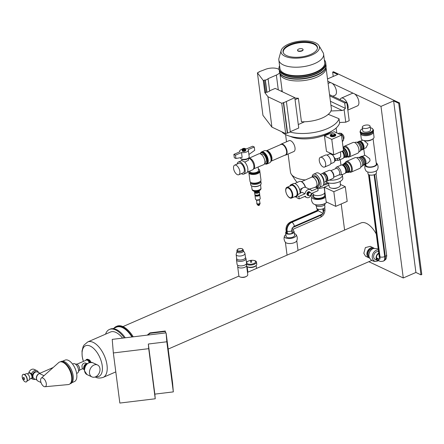 <?xml version="1.0" encoding="UTF-8"?>
<svg xmlns="http://www.w3.org/2000/svg" width="444" height="444" viewBox="0 0 444 444"><rect width="100%" height="100%" fill="white"/><g stroke="black" fill="none" stroke-linecap="round" stroke-linejoin="round"><path stroke-width="0.67" d="M166.084 332.856L112.221 339.371L113.342 352.952L148.723 348.668L148.34 344.017L166.822 341.78L166.084 332.856L172.588 382.961L173.327 391.886L166.822 341.78M173.327 391.886L154.845 394.122L155.234 398.779L119.847 403.058L113.342 352.952M155.234 398.779L148.723 348.668M154.845 394.122L148.34 344.017M323.354 208.669L323.593 210.495A3.818 2.864 -64.7 0 1 323.299 212.687L322.577 213.975A3.818 2.864 -64.7 0 1 321.006 215.229L292.79 227.517L292.035 228.183L292.763 228.893M292.035 228.183L292.391 233.211A3.391 1.46 172.6 0 0 293.695 232.101A3.391 1.46 172.6 0 0 293.723 231.812L293.373 229.11L320.329 217.382A3.391 1.709 -113.5 0 0 320.69 217.094A3.391 1.709 -113.5 0 0 321.006 215.229M292.391 233.211L292.135 233.322A3.391 1.46 172.6 0 1 289.643 233.866A3.391 1.46 172.6 0 1 287.418 233.533L287.007 233.339A3.391 1.46 172.6 0 1 286.336 232.606L286.014 230.164C285.797 226.457 287.301 223.737 290.537 222.011A3.391 1.709 -113.5 0 1 291.497 222.083L317.898 210.589L317.704 209.074M286.219 231.729A4.268 1.837 -7.4 0 0 285.647 232.823A4.268 1.837 -7.4 0 0 286.502 233.749A4.268 1.837 -7.4 0 0 291.336 233.86A4.268 1.837 -7.4 0 0 294.111 231.724A4.268 1.837 -7.4 0 0 293.617 231.013M285.647 232.823L286.119 236.424A4.268 1.837 -7.4 0 0 286.968 237.346A4.268 1.837 -7.4 0 0 291.808 237.457A4.268 1.837 -7.4 0 0 294.577 235.326L294.111 231.724M285.886 234.654A5.944 2.559 -7.4 0 0 284.549 236.008A5.944 2.559 -7.4 0 0 285.636 237.923A5.944 2.559 -7.4 0 0 293.034 237.884A5.944 2.559 -7.4 0 0 295.987 234.521A5.944 2.559 -7.4 0 0 295.055 233.822A5.944 2.559 -7.4 0 0 294.35 233.555M284.549 236.008C283.71 238.228 283.982 240.304 285.353 242.235A5.944 2.559 -7.4 0 0 286.286 242.929A5.944 2.559 -7.4 0 0 292.346 243.251A5.944 2.559 -7.4 0 0 296.797 240.748C297.63 238.528 297.363 236.452 295.987 234.521M296.775 240.803L298.018 250.388L295.149 252.014L289.544 254.046L247.463 272.372M298.013 250.355L360.955 222.949A19.336 9.724 66.5 0 1 366.428 223.371A19.336 9.724 66.5 0 1 376.273 234.055M245.271 276.962L241.913 277.406M256.527 268.426L256.155 265.473M255.816 265.751A4.529 1.954 172.6 0 1 252.259 267.393A4.529 1.954 172.6 0 1 248.002 267.083A4.529 1.954 172.6 0 1 247.563 266.822M369.591 258.036A5.456 4.09 -64.7 0 1 368.914 257.809L365.556 256.221L363.83 253.296L365.373 247.591L370.218 246.353L373.576 247.941A5.456 4.09 -64.7 0 1 374.187 248.318M368.914 257.809A5.456 4.09 -64.7 0 1 366.922 254.756A5.456 4.09 -64.7 0 1 368.864 249.223A5.456 4.09 -64.7 0 1 373.576 247.941M328.105 83.483L329.615 82.823A6.788 3.413 66.5 0 1 330.98 82.767A6.788 3.413 66.5 0 1 331.535 82.973A6.788 3.413 66.5 0 1 332.106 83.3A6.788 3.413 66.5 0 1 336.164 89.777A6.788 3.413 66.5 0 1 335.037 95.271L332.834 96.226M327.816 81.269L330.98 82.767M344.6 230.07L341.214 203.974M347.752 109.513A6.788 3.413 -113.5 0 0 347.302 103.335A6.788 3.413 -113.5 0 0 343.234 98.268A6.788 3.413 -113.5 0 0 341.314 98.118L352.07 93.434A6.788 3.413 66.5 0 1 353.435 93.373A6.788 3.413 66.5 0 1 353.99 93.584A6.788 3.413 66.5 0 1 354.562 93.906L380.991 106.394L403.274 277.972L368.831 261.699M354.562 93.906A6.788 3.413 66.5 0 1 358.619 100.383A6.788 3.413 66.5 0 1 357.487 105.877L347.824 110.084M332.106 83.3L353.435 93.373M341.314 98.118A6.788 3.413 -113.5 0 0 340.104 99.661M327.517 78.943L337.745 74.487L332.667 72.089L333.477 71.739L399.517 102.941L421.8 274.514L420.995 274.869L398.712 103.291L393.628 100.888L380.991 106.394M393.628 100.888L415.911 272.466L420.995 274.869M415.911 272.466L403.274 277.972M332.667 72.089L333.233 76.457M399.517 102.941L398.712 103.291M113.908 328.266A22.106 11.117 66.5 0 1 116.162 326.534L116.922 326.201A22.106 11.117 66.5 0 1 123.177 326.684A22.106 11.117 66.5 0 1 133.244 336.829M116.162 326.534A22.106 11.117 66.5 0 1 122.416 327.017A22.106 11.117 66.5 0 1 132.351 336.935M113.042 328.643L116.439 327.167A21.412 10.773 66.5 0 1 122.5 327.633A21.412 10.773 66.5 0 1 131.957 336.985M105.555 334.171A22.106 11.117 66.5 0 1 109.385 329.481L110.24 329.115A22.106 11.117 66.5 0 1 116.495 329.598A22.106 11.117 66.5 0 1 125.291 337.79M109.385 329.481A22.106 11.117 66.5 0 1 115.645 329.97A22.106 11.117 66.5 0 1 124.27 337.917M115.801 371.889L103.158 377.394A19.336 9.724 66.5 0 0 106.044 360.489A19.336 9.724 66.5 0 0 93.19 342.363A19.336 9.724 66.5 0 0 87.718 341.941L110.489 332.023A19.336 9.724 66.5 0 1 115.962 332.445A19.336 9.724 66.5 0 1 122.561 338.123M88.35 359.607A2.908 1.465 66.5 0 1 88.989 359.723A2.908 1.465 66.5 0 1 90.87 362.276M85.797 360.35A3.724 1.87 66.5 0 1 86.458 359.518L86.93 359.313A3.724 1.87 66.5 0 1 87.984 359.39A3.724 1.87 66.5 0 1 90.271 362.315M86.458 359.518A3.724 1.87 66.5 0 1 87.512 359.601A3.724 1.87 66.5 0 1 89.755 362.415M75.574 364.258L75.868 364.13A3.724 1.87 66.5 0 1 76.917 364.213L86.402 360.09A3.219 1.621 66.5 0 1 87.313 360.162A3.219 1.621 66.5 0 1 89.244 362.565M83.977 369.414L83.034 368.97A3.208 2.403 -64.7 0 1 82.245 368.265L81.935 365.889A3.208 2.403 -64.7 0 1 85.775 363.164L86.719 363.608M77.978 365.046A3.219 1.621 66.5 0 1 78.083 365.151A3.219 1.621 66.5 0 1 79.598 368.637A3.219 1.621 66.5 0 1 79.604 368.786M84.416 370.041A3.735 2.797 -64.7 0 1 83.683 368.415A3.735 2.797 -64.7 0 1 87.485 363.547M84.416 369.719A3.735 2.797 -64.7 0 1 84.049 368.587A3.735 2.797 -64.7 0 1 87.229 363.753M76.917 364.213A3.724 1.87 66.5 0 1 77.861 364.924A3.724 1.87 66.5 0 1 79.615 368.953A3.724 1.87 66.5 0 1 78.838 370.956L78.549 371.079M72.577 364.086L73.449 363.708A5.073 2.553 66.5 0 1 74.881 363.819A5.073 2.553 66.5 0 1 78.255 368.576A5.073 2.553 66.5 0 1 77.5 373.01L76.629 373.393M62.565 361.216L65.068 360.128A11.699 5.889 66.5 0 1 68.376 360.384A11.699 5.889 66.5 0 1 76.157 371.356A11.699 5.889 66.5 0 1 74.409 381.585L71.911 382.673M67.666 364.13A11.699 5.889 66.5 0 1 67.738 364.202A11.699 5.889 66.5 0 1 73.243 376.856A11.699 5.889 66.5 0 1 73.249 376.962M60.284 361.849L61.139 361.477A12.038 6.055 66.5 0 1 64.541 361.738A12.038 6.055 66.5 0 1 67.593 364.052A12.038 6.055 66.5 0 1 73.26 377.067A12.038 6.055 66.5 0 1 70.746 383.544L69.897 383.916A12.038 6.055 66.5 0 0 71.534 373.31A12.038 6.055 66.5 0 0 63.57 362.165A12.038 6.055 66.5 0 0 60.295 361.843M63.625 362.704A11.699 5.889 66.5 0 1 63.819 362.815A11.699 5.889 66.5 0 1 71.595 380.669A11.699 5.889 66.5 0 1 71.54 380.885M41.248 378.171L58.652 362.62A12.143 6.105 66.5 0 1 62.943 362.337A12.143 6.105 66.5 0 1 63.42 362.587A12.143 6.105 66.5 0 1 71.49 381.119A12.143 6.105 66.5 0 1 68.221 384.582L44.977 386.735A4.734 2.381 66.5 0 1 44.017 386.535A4.734 2.381 66.5 0 1 40.987 382.462A4.734 2.381 66.5 0 1 41.248 378.171A4.734 2.381 66.5 0 1 42.918 378.06A4.734 2.381 66.5 0 1 46.159 382.861A4.734 2.381 66.5 0 1 44.977 386.735M53.186 367.504L39.394 373.509L44.017 375.696L39.394 373.515A4.235 3.175 115.3 0 0 36.53 378.771A4.235 3.175 115.3 0 0 38.079 381.135L41.003 382.523M39.505 373.465A3.913 2.93 115.3 0 0 36.397 378.471A3.913 2.93 115.3 0 0 36.702 379.509M40.038 373.232L37.501 372.033A3.746 2.808 115.3 0 0 35.509 372.05A3.746 2.808 115.3 0 0 32.928 376.717A3.746 2.808 115.3 0 0 33.045 377.267A3.746 2.808 115.3 0 0 34.299 378.815L36.952 380.064M35.431 372.083A3.58 2.681 115.3 0 0 35.348 372.116A3.58 2.681 115.3 0 0 32.884 376.579A3.58 2.681 115.3 0 0 32.995 377.1A3.58 2.681 115.3 0 0 33.023 377.184M36.103 371.872A3.402 2.547 115.3 0 0 32.562 376.296A3.402 2.547 115.3 0 0 33.283 377.838M36.858 371.85A3.646 2.731 115.3 0 0 33.689 372.66A3.646 2.731 115.3 0 0 32.368 376.379A3.646 2.731 115.3 0 0 33.744 378.438M38.428 372.472A4.729 3.546 115.3 0 0 36.896 370.662A4.729 3.546 115.3 0 0 31.58 373.626L32.268 376.395L32.257 378.826A4.729 3.546 115.3 0 0 32.856 379.215A4.729 3.546 115.3 0 0 35.226 379.254M32.257 378.826L31.335 378.393M36.896 370.662L34.188 369.386A4.729 3.546 115.3 0 0 28.877 372.35L31.58 373.626M28.805 373.221L28.877 372.35M29.781 373.121A2.631 1.321 66.5 0 1 32.146 376.334A2.631 1.321 66.5 0 1 31.84 377.85M27.356 373.854L29.071 373.104A2.875 1.449 66.5 0 1 31.94 376.556A2.875 1.449 66.5 0 1 31.369 378.377L29.654 379.126M24.487 374.497L26.274 373.72A3.43 1.726 66.5 0 1 29.698 377.833A3.43 1.726 66.5 0 1 29.01 380.009L27.228 380.786M23.121 374.403A4.068 2.048 66.5 0 1 23.221 374.353A4.068 2.048 66.5 0 1 27.284 379.231A4.068 2.048 66.5 0 1 26.474 381.812A4.068 2.048 66.5 0 1 26.363 381.851M27.073 379.326A4.068 2.048 66.5 0 1 26.263 381.907A4.068 2.048 66.5 0 1 22.2 377.023A4.068 2.048 66.5 0 1 23.01 374.442A4.068 2.048 66.5 0 1 27.073 379.326M23.199 378.177A1.143 0.577 66.5 0 1 23.754 377.478A1.143 0.577 66.5 0 1 24.57 378.826A1.143 0.577 66.5 0 1 24.02 379.526A1.143 0.577 66.5 0 1 23.199 378.177M84.765 367.582A2.819 2.115 -64.7 0 1 85.803 365.384M99.961 368.681A6.588 4.934 -64.7 0 1 97.625 375.358A6.588 4.934 -64.7 0 1 91.93 376.906A6.588 4.934 -64.7 0 1 89.527 373.226A6.588 4.934 -64.7 0 1 91.869 366.55A6.588 4.934 -64.7 0 1 97.558 364.996A6.588 4.934 -64.7 0 1 99.961 368.681M147.852 335.059L149.994 333.305L165.323 331.446L165.518 332.922L165.29 331.019L149.961 332.878L147.203 335.142M165.323 331.446L165.29 331.019M149.994 333.305L149.961 332.878M237.745 265.262L237.662 266.406A4.484 1.931 -7.4 0 0 237.668 266.578L238.878 275.879A4.484 1.931 -7.4 0 0 239.771 276.851A4.484 1.931 -7.4 0 0 240.504 277.106L241.236 277.289A3.447 1.487 -7.4 0 0 245.854 276.69L246.509 276.329A4.484 1.931 -7.4 0 0 247.769 274.725L246.564 265.423A4.484 1.931 -7.4 0 0 246.525 265.257L246.154 264.174M237.668 266.578A4.484 1.931 -7.4 0 0 238.561 267.549A4.484 1.931 -7.4 0 0 243.651 267.665A4.484 1.931 -7.4 0 0 246.564 265.423M240.504 277.106A4.484 1.931 -7.4 0 0 246.509 276.329M236.663 258.486L236.502 259.635A4.779 2.059 -7.4 0 0 236.502 259.879L237.085 264.385A4.779 2.059 -7.4 0 0 238.04 265.423A4.779 2.059 -7.4 0 0 243.462 265.545A4.779 2.059 -7.4 0 0 246.564 263.159L245.982 258.647A4.779 2.059 -7.4 0 0 245.915 258.414L245.465 257.342M236.502 259.879A4.779 2.059 -7.4 0 0 237.451 260.911A4.779 2.059 -7.4 0 0 242.874 261.039A4.779 2.059 -7.4 0 0 245.982 258.647M236.68 258.369A4.44 1.915 -7.4 0 0 236.68 258.597A4.44 1.915 -7.4 0 0 237.562 259.557A4.44 1.915 -7.4 0 0 242.596 259.673A4.44 1.915 -7.4 0 0 245.482 257.453L244.966 253.496A4.44 1.915 -7.4 0 0 244.849 253.158L243.356 250.666A3.258 1.404 -7.4 0 0 243.301 250.583M237.035 251.398A3.258 1.404 -7.4 0 0 237.002 251.493L236.197 254.284A4.44 1.915 -7.4 0 0 236.164 254.64A4.44 1.915 -7.4 0 0 237.052 255.6A4.44 1.915 -7.4 0 0 242.085 255.716A4.44 1.915 -7.4 0 0 244.966 253.496M237.002 251.493A3.258 1.404 -7.4 0 0 237.629 252.458A3.258 1.404 -7.4 0 0 241.603 252.464A3.258 1.404 -7.4 0 0 243.356 250.666M236.918 250.51L237.079 251.742A3.158 1.36 -7.4 0 0 237.707 252.425A3.158 1.36 -7.4 0 0 241.292 252.508A3.158 1.36 -7.4 0 0 243.345 250.927L243.184 249.7L242.435 248.834C239.46 248.124 240.304 248.696 238.961 248.751C237.867 248.879 237.19 249.467 236.918 250.51A3.158 1.36 -7.4 0 0 237.551 251.199A3.158 1.36 -7.4 0 0 241.131 251.276A3.158 1.36 -7.4 0 0 243.184 249.7M253.491 260.384A4.479 1.931 172.6 0 1 254.723 260.739A4.479 1.931 172.6 0 1 253.851 263.553A4.479 1.931 172.6 0 1 247.624 263.83A4.479 1.931 172.6 0 1 248.44 261.039A4.479 1.931 172.6 0 1 253.491 260.384L253.968 260.462A5.295 2.281 172.6 0 1 255.422 260.883A5.295 2.281 172.6 0 1 256.477 262.027L256.76 264.208A5.295 2.281 172.6 0 1 254.767 266.35L254.323 266.55A4.479 1.931 172.6 0 1 249.217 267.21L248.734 267.133A5.295 2.281 172.6 0 1 247.319 266.716A5.295 2.281 172.6 0 1 246.675 266.3M254.767 266.35A5.295 2.281 172.6 0 1 248.734 267.133M256.477 262.027A5.295 2.281 172.6 0 1 253.036 264.674A5.295 2.281 172.6 0 1 247.031 264.535A5.295 2.281 172.6 0 1 246.287 264.014M246.448 262.254A5.295 2.281 172.6 0 1 248.002 261.239L248.44 261.039M251.576 262.11L250.738 262.221M251.376 260.578L250.472 260.817L251.376 260.578M368.248 256.005A4.501 3.369 -64.7 0 1 367.682 254.429A4.501 3.369 -64.7 0 1 371.761 248.573M369.23 257.254A4.878 3.657 -64.7 0 1 367.921 254.812A4.878 3.657 -64.7 0 1 369.414 250.133A4.878 3.657 -64.7 0 1 373.349 248.535M369.047 256.665A5.683 4.257 -64.7 0 1 368.875 255.844A5.683 4.257 -64.7 0 1 372.777 248.773M378.116 260.745A5.977 4.479 -64.7 0 1 377.061 261.177C373.587 261.86 371.012 260.645 369.341 257.526A5.977 4.479 -64.7 0 1 368.947 256.088A5.977 4.479 -64.7 0 1 373.632 248.446L378.194 248.845M377.061 261.177A5.977 4.479 -64.7 0 1 372.272 257.659A5.977 4.479 -64.7 0 1 378.327 249.872M379.026 260.8A4.229 3.169 -64.7 0 1 377.666 260.584L375.202 259.418A4.229 3.169 -64.7 0 1 373.659 257.054A4.229 3.169 -64.7 0 1 375.041 252.897A4.229 3.169 -64.7 0 1 378.56 251.67M377.666 260.584A4.229 3.169 -64.7 0 1 376.124 258.219A4.229 3.169 -64.7 0 1 378.743 253.091M317.077 208.758L317.288 210.362L290.537 222.011M317.366 210.456L318.304 210.778L291.902 222.278A3.391 1.709 66.5 0 1 293.456 223.843A3.391 1.709 66.5 0 1 294.328 226.274L322.577 213.975M316.311 205.866L316.594 208.053A4.201 1.809 -7.4 0 0 317.432 208.963A4.201 1.809 -7.4 0 0 322.2 209.074A4.201 1.809 -7.4 0 0 324.93 206.971L324.647 204.784M323.16 213.447L318.304 210.778L318.098 209.196M315.59 204.756L315.617 204.973A4.773 2.059 -7.4 0 0 316.566 206.005A4.773 2.059 -7.4 0 0 321.983 206.133A4.773 2.059 -7.4 0 0 325.086 203.746L325.058 203.524M314.979 204.545A6.716 2.892 -7.4 0 0 325.596 203.169M319.652 204.912A7.065 3.041 -7.4 0 0 321.167 204.712M313.464 194.844A7.426 3.202 -7.4 0 0 312.088 196.27C310.983 198.84 311.294 201.232 313.02 203.435A7.426 3.202 -7.4 0 0 314.113 204.218A7.426 3.202 -7.4 0 0 320.957 204.751A7.426 3.202 -7.4 0 0 326.834 202.153M325.113 193.612A7.426 3.202 -7.4 0 0 324.581 193.401M312.088 196.27A7.426 3.202 -7.4 0 0 313.409 198.768A7.426 3.202 -7.4 0 0 325.585 197.225M313.347 196.82A5.983 2.581 -7.4 0 0 313.359 196.975A5.983 2.581 -7.4 0 0 314.552 198.268A5.983 2.581 -7.4 0 0 321.339 198.424A5.983 2.581 -7.4 0 0 325.23 195.432A5.983 2.581 -7.4 0 0 325.197 195.277M313.581 195.721A5.983 2.581 -7.4 0 0 313.32 196.664A5.983 2.581 -7.4 0 0 314.513 197.957A5.983 2.581 -7.4 0 0 321.301 198.113A5.983 2.581 -7.4 0 0 325.186 195.121A5.983 2.581 -7.4 0 0 324.692 194.272M313.425 194.555L313.697 196.614A5.606 2.414 -7.4 0 0 314.813 197.83A5.606 2.414 -7.4 0 0 321.167 197.974A5.606 2.414 -7.4 0 0 324.808 195.171L324.542 193.112M312.831 192.94L312.931 193.706A5.983 2.581 -7.4 0 0 314.124 195.005A5.983 2.581 -7.4 0 0 320.918 195.16A5.983 2.581 -7.4 0 0 324.803 192.169L324.187 187.407M323.299 185.248A19.58 8.436 -7.4 0 0 328.571 183.466M288.112 154.035L290.454 172.061A25.491 10.983 -7.4 0 0 291.336 174.303L295.637 180.625A21.956 9.463 -7.4 0 0 297.369 182.351M323.693 184.138A21.956 9.463 -7.4 0 0 327.972 182.811M291.336 174.303A25.491 10.983 -7.4 0 0 295.532 177.572A25.491 10.983 -7.4 0 0 305.339 179.959M280.469 144.661A5.939 2.986 66.5 0 1 281.13 144.122L289.083 140.659A5.939 2.986 66.5 0 1 290.343 140.626L291.197 141.031A5.939 2.986 66.5 0 1 294.799 146.692A5.939 2.986 66.5 0 1 293.823 151.548L285.875 155.012A5.939 2.986 66.5 0 1 285.031 155.128M290.248 136.347A25.491 10.983 -7.4 0 0 332.084 130.913M281.13 144.122A5.939 2.986 66.5 0 1 282.811 144.25A5.939 2.986 66.5 0 1 286.763 149.817A5.939 2.986 66.5 0 1 285.875 155.012M281.774 131.779A30.125 12.981 -7.4 0 0 286.103 134.837A30.125 12.981 -7.4 0 0 318.198 136.136A30.125 12.981 -7.4 0 0 339.771 122.472M289.976 132.046A30.125 12.981 -7.4 0 0 320.024 131.158A30.125 12.981 -7.4 0 0 339.038 118.742L339.527 122.483L345.754 122.205L349.206 120.701L346.892 102.869L344.666 102.93L329.714 95.865M339.038 118.742L328.105 114.258M294.838 97.996A23.255 10.018 -7.4 0 0 298.39 98.252L301.443 121.778A23.255 10.018 -7.4 0 0 331.346 108.425L326.04 67.582A23.255 10.018 -7.4 0 0 325.99 67.272M279.887 73.26A23.255 10.018 -7.4 0 0 279.914 73.576A23.255 10.018 -7.4 0 0 284.549 78.605A23.255 10.018 -7.4 0 0 310.933 79.21A23.255 10.018 -7.4 0 0 326.04 67.582M279.365 71.534A23.538 10.14 -7.4 0 0 279.387 71.712A23.538 10.14 -7.4 0 0 284.077 76.801A23.538 10.14 -7.4 0 0 310.783 77.417A23.538 10.14 -7.4 0 0 326.074 65.651A23.538 10.14 -7.4 0 0 326.046 65.473M279.315 70.485A23.538 10.14 -7.4 0 0 279.343 71.362A23.538 10.14 -7.4 0 0 284.032 76.451A23.538 10.14 -7.4 0 0 310.733 77.067A23.538 10.14 -7.4 0 0 326.029 65.296A23.538 10.14 -7.4 0 0 325.829 64.447M279.581 65.718A23.538 10.14 -7.4 0 0 278.993 68.692L279.115 69.636A23.538 10.14 -7.4 0 0 282.573 74.07L283.5 74.625A22.577 9.724 -7.4 0 0 284.682 75.258A22.577 9.724 -7.4 0 0 322.844 69.514L323.598 68.742A23.538 10.14 -7.4 0 0 325.807 63.57L325.68 62.632A23.538 10.14 -7.4 0 0 324.353 59.907M282.573 74.07A23.538 10.14 -7.4 0 0 283.805 74.725A23.538 10.14 -7.4 0 0 323.598 68.742M278.993 68.692A23.538 10.14 -7.4 0 0 283.683 73.787A23.538 10.14 -7.4 0 0 310.389 74.398A23.538 10.14 -7.4 0 0 325.68 62.632M281.163 50.505L278.987 58.264A22.577 9.724 -7.4 0 0 278.843 60.051L279.953 68.57A22.577 9.724 -7.4 0 0 284.449 73.454A22.577 9.724 -7.4 0 0 310.056 74.043A22.577 9.724 -7.4 0 0 324.725 62.754L323.621 54.24A22.577 9.724 -7.4 0 0 323.027 52.547L318.942 45.599A19.364 8.342 -7.4 0 0 315.59 42.863A19.364 8.342 -7.4 0 0 295.282 41.952A19.364 8.342 -7.4 0 0 281.163 50.505A19.364 8.342 -7.4 0 0 284.898 56.227A19.364 8.342 -7.4 0 0 308.475 56.266A19.364 8.342 -7.4 0 0 318.942 45.599M278.843 60.051A22.577 9.724 -7.4 0 0 283.344 64.935A22.577 9.724 -7.4 0 0 308.952 65.523A22.577 9.724 -7.4 0 0 323.621 54.24M314.008 43.551A17.372 7.481 -7.4 0 0 293.451 43.334A17.372 7.481 -7.4 0 0 283.217 52.559A17.372 7.481 -7.4 0 0 286.48 55.539A17.372 7.481 -7.4 0 0 305.317 56.21A17.372 7.481 -7.4 0 0 317.477 48.107A17.372 7.481 -7.4 0 0 314.008 43.551M317.427 48.424A17.216 7.42 -7.4 0 0 313.969 44.217A17.216 7.42 -7.4 0 0 293.917 43.906A17.216 7.42 -7.4 0 0 283.35 52.847M297.58 50.361A2.775 1.193 -7.4 0 0 297.574 50.516A2.775 1.193 -7.4 0 0 298.129 51.116A2.775 1.193 -7.4 0 0 301.271 51.188A2.775 1.193 -7.4 0 0 303.074 49.8A2.775 1.193 -7.4 0 0 303.03 49.65M298.085 50.81A2.775 1.193 -7.4 0 0 301.232 50.882A2.775 1.193 -7.4 0 0 303.036 49.495A2.775 1.193 -7.4 0 0 302.481 48.895A2.775 1.193 -7.4 0 0 299.334 48.823A2.775 1.193 -7.4 0 0 297.536 50.205A2.775 1.193 -7.4 0 0 298.085 50.81M279.914 73.576L282.162 90.887A23.255 10.018 -7.4 0 0 282.378 91.791M298.39 98.252L295.06 99.7M280.919 91.098L282.123 90.576M298.29 124.564L304.573 121.767M329.559 94.683L346.892 102.869M344.666 102.93L345.371 108.358L330.419 101.293M345.754 122.205L344.133 109.735L342.246 110.489L330.919 105.139M345.371 108.358L344.133 109.735M342.246 110.489L330.941 110.994M281.368 144.356A5.633 2.836 66.5 0 1 282.85 144.528A5.633 2.836 66.5 0 1 286.558 149.689A5.633 2.836 66.5 0 1 285.864 154.679M282.739 144.722A5.633 2.836 66.5 0 1 282.778 144.738A5.633 2.836 66.5 0 1 286.541 153.385A5.633 2.836 66.5 0 1 286.53 153.424M266.411 150.782L280.891 144.478A5.711 2.875 66.5 0 1 282.506 144.6A5.711 2.875 66.5 0 1 282.706 144.7A5.711 2.875 66.5 0 1 286.519 153.463A5.711 2.875 66.5 0 1 285.453 154.945L270.968 161.255M266.433 150.788A5.711 2.875 66.5 0 1 267.843 150.988A5.711 2.875 66.5 0 1 271.584 156.138A5.711 2.875 66.5 0 1 270.979 161.233M266.605 150.86A5.633 2.836 66.5 0 1 267.754 151.099A5.633 2.836 66.5 0 1 271.373 155.955A5.633 2.836 66.5 0 1 271.045 161.061M269.353 153.469A5.883 2.958 66.5 0 1 269.397 153.53A5.883 2.958 66.5 0 1 270.99 157.193A5.883 2.958 66.5 0 1 271.007 157.27M265.684 150.621A6.344 3.191 66.5 0 1 265.895 150.644A6.344 3.191 66.5 0 1 266.678 150.893A6.344 3.191 66.5 0 1 269.308 153.402A6.344 3.191 66.5 0 1 271.029 157.348A6.344 3.191 66.5 0 1 270.718 161.727A6.344 3.191 66.5 0 1 270.59 161.894M260.19 153.791A6.255 3.147 66.5 0 1 260.423 153.252L260.672 152.803A6.593 3.319 66.5 0 1 261.588 151.92L264.408 150.694A6.593 3.319 66.5 0 1 265.462 150.577A6.593 3.319 66.5 0 1 266.272 150.838A6.593 3.319 66.5 0 1 270.341 156.06A6.593 3.319 66.5 0 1 270.474 162.088A6.593 3.319 66.5 0 1 269.675 162.782L266.855 164.008A6.593 3.319 66.5 0 1 265.584 164.08L265.079 163.953A6.255 3.147 66.5 0 1 264.535 163.758M261.588 151.92A6.593 3.319 66.5 0 1 263.453 152.064A6.593 3.319 66.5 0 1 267.837 158.242A6.593 3.319 66.5 0 1 266.855 164.008M260.423 153.252A6.255 3.147 66.5 0 1 263.064 152.553A6.255 3.147 66.5 0 1 267.471 159.485A6.255 3.147 66.5 0 1 265.079 163.953M260.378 153.857A5.828 2.93 66.5 0 1 262.937 153.013A5.828 2.93 66.5 0 1 267.066 159.635A5.828 2.93 66.5 0 1 264.613 163.575M261.288 154.379L261.816 154.14A4.468 2.248 66.5 0 1 263.092 154.234A4.468 2.248 66.5 0 1 266.061 158.43A4.468 2.248 66.5 0 1 265.384 162.326L264.852 162.554M249.012 158.231L258.874 153.813A5.939 2.986 66.5 0 1 260.567 153.94A5.939 2.986 66.5 0 1 264.524 159.518A5.939 2.986 66.5 0 1 263.619 164.702L253.746 168.837M253.147 169.464A6.255 3.147 66.5 0 0 253.346 163.764A6.255 3.147 66.5 0 0 249.378 158.514A6.255 3.147 66.5 0 0 248.318 158.236L249.345 158.225A5.828 2.93 66.5 0 1 250.388 158.48A5.828 2.93 66.5 0 1 254.085 163.37A5.828 2.93 66.5 0 1 253.896 168.676L253.147 169.464A6.255 3.147 66.5 0 1 252.603 169.847L247.364 172.128M258.097 167.044L258.541 170.435A4.346 1.87 172.6 0 1 255.716 172.611A4.346 1.87 172.6 0 1 250.788 172.494A4.346 1.87 172.6 0 1 249.922 171.556L249.855 171.045M248.313 158.192L248.568 160.14L244.761 162.182M258.353 168.981A5.522 2.381 172.6 0 1 258.608 169.092A5.522 2.381 172.6 0 1 259.707 170.285A5.522 2.381 172.6 0 1 256.121 173.043A5.522 2.381 172.6 0 1 249.855 172.899A5.522 2.381 172.6 0 1 248.751 171.706A5.522 2.381 172.6 0 1 248.745 171.528M259.707 170.285L259.801 171.018A5.522 2.381 172.6 0 1 256.216 173.782A5.522 2.381 172.6 0 1 249.95 173.637A5.522 2.381 172.6 0 1 248.851 172.444L248.751 171.706M259.812 171.179A5.522 2.381 172.6 0 1 259.845 171.34A5.522 2.381 172.6 0 1 256.255 174.098A5.522 2.381 172.6 0 1 249.989 173.954A5.522 2.381 172.6 0 1 248.89 172.76A5.522 2.381 172.6 0 1 248.884 172.599M259.845 171.34L260.967 179.97A5.522 2.381 172.6 0 1 260.445 181.185A5.522 2.381 172.6 0 1 251.11 182.589A5.522 2.381 172.6 0 1 250.821 182.434A5.522 2.381 172.6 0 1 250.011 181.396L248.89 172.76M260.378 181.252A5.35 2.309 172.6 0 1 260.312 181.319A5.35 2.309 172.6 0 1 251.265 182.684A5.35 2.309 172.6 0 1 250.988 182.534A5.35 2.309 172.6 0 1 250.904 182.484M260.006 181.602A4.545 1.959 172.6 0 1 256.538 183.444A4.545 1.959 172.6 0 1 252.003 183.178A4.545 1.959 172.6 0 1 251.354 182.723M260.684 180.908A5.256 2.264 172.6 0 1 260.883 181.402A5.256 2.264 172.6 0 1 257.47 184.027A5.256 2.264 172.6 0 1 251.504 183.894A5.256 2.264 172.6 0 1 250.455 182.756A5.256 2.264 172.6 0 1 250.527 182.229M260.883 181.402L261.155 183.489A5.256 2.264 172.6 0 1 260.178 185.048A5.256 2.264 172.6 0 1 252.064 186.103A5.256 2.264 172.6 0 1 251.776 185.981A5.256 2.264 172.6 0 1 250.727 184.843L250.455 182.756M260.178 185.048L259.668 185.414A4.545 1.959 172.6 0 1 252.653 186.325L252.064 186.103M261.028 188.028A4.545 1.959 172.6 0 1 261.028 188.04A4.545 1.959 172.6 0 1 258.058 190.304A4.545 1.959 172.6 0 1 252.914 190.182A4.545 1.959 172.6 0 1 252.009 189.211A4.545 1.959 172.6 0 1 252.009 189.2L252.309 190.076A4.429 1.909 172.6 0 0 253.08 190.715A4.429 1.909 172.6 0 0 257.742 190.92A4.429 1.909 172.6 0 0 260.961 188.95L260.595 184.704M260.656 189.494L259.135 191.009A2.714 1.171 172.6 0 1 254.634 191.614A2.714 1.171 172.6 0 1 254.601 191.597A2.714 1.171 172.6 0 1 254.562 191.575M258.797 191.247A1.987 0.855 172.6 0 1 257.298 192.074A1.987 0.855 172.6 0 1 255.289 191.963A1.987 0.855 172.6 0 1 254.989 191.741M259.013 191.103A2.17 0.932 172.6 0 1 257.492 192.113A2.17 0.932 172.6 0 1 255.145 192.03A2.17 0.932 172.6 0 1 254.739 191.658M259.152 190.992A2.337 1.005 172.6 0 1 259.202 191.136A2.337 1.005 172.6 0 1 257.681 192.308A2.337 1.005 172.6 0 1 255.034 192.246A2.337 1.005 172.6 0 1 254.573 191.741A2.337 1.005 172.6 0 1 254.579 191.586M259.202 191.136L259.302 191.913A2.337 1.005 172.6 0 1 257.786 193.084A2.337 1.005 172.6 0 1 255.134 193.023A2.337 1.005 172.6 0 1 254.673 192.518L254.573 191.741M259.263 191.625A2.431 1.049 172.6 0 1 259.396 191.902A2.431 1.049 172.6 0 1 257.82 193.118A2.431 1.049 172.6 0 1 255.061 193.057A2.431 1.049 172.6 0 1 254.573 192.53A2.431 1.049 172.6 0 1 254.634 192.224M259.396 191.902L259.646 193.795A2.431 1.049 172.6 0 1 258.064 195.01A2.431 1.049 172.6 0 1 255.306 194.949A2.431 1.049 172.6 0 1 254.823 194.422L254.573 192.53M259.585 194.1L259.601 194.233A2.337 1.005 172.6 0 1 258.086 195.399A2.337 1.005 172.6 0 1 255.439 195.338A2.337 1.005 172.6 0 1 254.973 194.833L254.956 194.7M258.758 195.16A1.493 0.644 172.6 0 1 257.592 195.71A1.493 0.644 172.6 0 1 256.177 195.61A1.493 0.644 172.6 0 1 256.022 195.515M259.568 194.472A2.398 1.032 172.6 0 1 259.74 194.783A2.398 1.032 172.6 0 1 258.18 195.982A2.398 1.032 172.6 0 1 255.461 195.921A2.398 1.032 172.6 0 1 254.984 195.404A2.398 1.032 172.6 0 1 255.067 195.055M259.74 194.783L260.228 198.562A2.398 1.032 172.6 0 1 259.962 199.134A2.398 1.032 172.6 0 1 255.949 199.7A2.398 1.032 172.6 0 1 255.877 199.661A2.398 1.032 172.6 0 1 255.472 199.178L254.984 195.404M259.962 199.134L259.263 199.789A1.493 0.644 172.6 0 1 256.765 200.139A1.493 0.644 172.6 0 1 256.721 200.116A1.493 0.644 172.6 0 1 256.676 200.094M259.451 199.611L259.901 203.091A1.493 0.644 172.6 0 1 258.935 203.835A1.493 0.644 172.6 0 1 257.243 203.796A1.493 0.644 172.6 0 1 256.943 203.474L256.493 199.994M259.862 202.78A1.659 0.716 172.6 0 1 260.073 203.069A1.659 0.716 172.6 0 1 258.991 203.901A1.659 0.716 172.6 0 1 257.109 203.857A1.659 0.716 172.6 0 1 256.776 203.496A1.659 0.716 172.6 0 1 256.904 203.163M260.067 203.163A1.659 0.716 172.6 0 1 260.095 203.258A1.659 0.716 172.6 0 1 260.079 203.402A1.659 0.716 172.6 0 1 258.858 204.129A1.659 0.716 172.6 0 1 257.132 204.046A1.659 0.716 172.6 0 1 256.854 203.824A1.659 0.716 172.6 0 1 256.798 203.685A1.659 0.716 172.6 0 1 256.804 203.591M260.079 203.402L259.845 204.146A1.326 0.572 172.6 0 1 258.869 204.723A1.326 0.572 172.6 0 1 257.492 204.656A1.326 0.572 172.6 0 1 257.27 204.479L256.854 203.824M259.302 204.839A0.81 0.35 172.6 0 1 259.468 205.011A0.81 0.35 172.6 0 1 258.941 205.417A0.81 0.35 172.6 0 1 258.019 205.4A0.81 0.35 172.6 0 1 257.859 205.222L257.798 204.751M237.174 164.03A6.638 3.341 66.5 0 1 238.495 161.927L241.192 160.75A6.638 3.341 66.5 0 1 241.93 160.606L241.941 160.661M241.725 159.046L241.936 160.634L244.272 161.716A6.638 3.341 66.5 0 1 247.708 168.043A6.638 3.341 66.5 0 1 246.492 172.927L243.795 174.098A6.638 3.341 66.5 0 1 241.919 173.954A6.638 3.341 66.5 0 1 241.353 173.632M242.108 159.274A3.319 1.432 -7.4 0 0 242.169 159.313A3.319 1.432 -7.4 0 0 242.341 159.407A3.319 1.432 -7.4 0 0 247.957 158.564A3.319 1.432 -7.4 0 0 248.007 158.508M238.495 161.927A6.638 3.341 66.5 0 1 240.376 162.071A6.638 3.341 66.5 0 1 244.788 168.293A6.638 3.341 66.5 0 1 243.795 174.098M234.621 165.14L239.055 163.209A5.239 2.636 66.5 0 1 240.537 163.325A5.239 2.636 66.5 0 1 244.022 168.237A5.239 2.636 66.5 0 1 243.24 172.816L238.8 174.747A5.239 2.636 66.5 0 1 237.318 174.631A5.239 2.636 66.5 0 1 233.838 169.725A5.239 2.636 66.5 0 1 234.621 165.14A5.239 2.636 66.5 0 1 236.103 165.257A5.239 2.636 66.5 0 1 239.582 170.169A5.239 2.636 66.5 0 1 238.8 174.747M241.819 159.08A3.458 1.487 -7.4 0 0 242.041 159.235A3.458 1.487 -7.4 0 0 242.219 159.335A3.458 1.487 -7.4 0 0 248.063 158.453A3.458 1.487 -7.4 0 0 248.229 158.247M240.476 157.687L240.515 157.964A4.385 1.887 -7.4 0 0 241.386 158.913A4.385 1.887 -7.4 0 0 246.359 159.024A4.385 1.887 -7.4 0 0 249.206 156.832L248.34 150.155A4.385 1.887 -7.4 0 0 248.107 149.667L254.268 146.986L252.642 146.215L246.487 148.895A4.385 1.887 -7.4 0 0 245.388 148.773M242.147 149.195A4.385 1.887 -7.4 0 0 239.649 151.282A4.385 1.887 -7.4 0 0 239.877 151.776L233.871 154.39L235.498 155.156L235.931 158.497L242.135 157.387L241.503 152.542L235.498 155.156M242.541 151.215A1.659 0.716 -7.4 0 0 242.591 151.249A1.659 0.716 -7.4 0 0 242.679 151.293A1.659 0.716 -7.4 0 0 245.482 150.871A1.659 0.716 -7.4 0 0 245.526 150.827M241.503 152.542A4.385 1.887 -7.4 0 0 246.115 152.159A4.385 1.887 -7.4 0 0 248.34 150.155M242.213 149.906A1.776 0.766 -7.4 0 0 242.135 150.189L242.219 150.843A1.776 0.766 -7.4 0 0 242.48 151.182A1.776 0.766 -7.4 0 0 242.574 151.232A1.776 0.766 -7.4 0 0 245.576 150.777A1.776 0.766 -7.4 0 0 245.743 150.388L245.654 149.733A1.776 0.766 -7.4 0 0 245.504 149.478M242.135 150.189A1.776 0.766 -7.4 0 0 242.491 150.572A1.776 0.766 -7.4 0 0 244.505 150.621A1.776 0.766 -7.4 0 0 245.654 149.733M242.89 148.596A1.659 0.716 -7.4 0 0 242.768 148.646A1.659 0.716 -7.4 0 0 242.135 149.323L242.235 150.072A1.659 0.716 -7.4 0 0 242.568 150.427A1.659 0.716 -7.4 0 0 244.45 150.472A1.659 0.716 -7.4 0 0 245.526 149.645L245.432 148.89A1.659 0.716 -7.4 0 0 245.099 148.535A1.659 0.716 -7.4 0 0 244.644 148.401A1.659 0.716 -7.4 0 0 244.522 148.385M242.135 149.323A1.659 0.716 -7.4 0 0 242.468 149.678A1.659 0.716 -7.4 0 0 244.35 149.722A1.659 0.716 -7.4 0 0 245.432 148.89M244.766 148.463A1.271 0.549 -7.4 0 0 244.416 148.363A1.271 0.549 -7.4 0 0 242.985 148.551A1.271 0.549 -7.4 0 0 242.751 149.339A1.271 0.549 -7.4 0 0 244.516 149.262A1.271 0.549 -7.4 0 0 244.766 148.463M243.151 148.751A0.788 0.339 -7.4 0 0 243.046 148.834A0.788 0.339 -7.4 0 0 243.129 149.178A0.788 0.339 -7.4 0 0 244.2 149.14A0.788 0.339 -7.4 0 0 244.428 148.651A0.788 0.339 -7.4 0 0 244.383 148.629M244.206 148.524L243.262 148.934L244.206 148.524M235.931 158.497L234.304 157.731L233.871 154.39M248.906 154.495L254.701 150.322L254.268 146.986M264.863 92.668L263.281 80.525L265.168 79.937L265.362 80.192L268.109 78.999L269.686 91.142L266.944 92.341L266.75 92.086L264.863 92.668L267.976 96.759L281.746 103.263L283.661 102.714L294.794 97.652L275.208 88.4L269.641 90.82M294.794 97.652L298.74 128.022L290.304 131.696M268.109 78.999L267.915 78.743L276.373 75.058A9.646 4.157 -7.4 0 0 279.648 72.744M279.098 69.508A9.646 4.157 -7.4 0 0 264.824 69.603L258.952 71.845L258.991 72.139M258.952 71.845L259.135 72.078L257.42 72.827L262.942 115.34L271.922 127.128L267.976 96.759M257.42 72.827L263.281 80.525M281.746 103.263L285.686 133.633L271.922 127.128M283.344 102.564L287.29 132.934L285.686 133.633M283.661 102.714L287.601 133.083L287.29 132.934M286.386 101.526L290.332 131.896L287.601 133.083M265.679 92.552L264.102 80.403M266.75 92.086L265.168 79.937M266.944 92.341L265.362 80.192M378.81 253.618L378.793 253.629A3.391 2.542 115.3 0 0 377.006 255.344A3.391 2.542 115.3 0 0 376.495 257.836L376.562 258.325A3.391 2.542 115.3 0 0 377.628 260.129A3.391 2.542 115.3 0 0 377.8 260.223A3.391 2.542 115.3 0 0 377.983 260.295M299.184 198.884L296.947 197.83L296.636 195.399L298.868 196.453L299.184 198.884L305.361 196.193A4.362 3.269 115.3 0 0 306.626 197.497A4.362 3.269 115.3 0 0 311.938 193.334L318.059 190.665L317.743 188.234L311.621 190.903A4.362 3.269 115.3 0 0 310.356 189.605L305.888 187.49A4.362 3.269 115.3 0 0 302.114 188.517A4.362 3.269 115.3 0 0 300.566 192.946A4.362 3.269 115.3 0 0 300.577 193.046M296.636 195.399L301.881 192.269L305.045 193.767A4.362 3.269 115.3 0 1 310.356 189.605M299.628 189.588L303.407 187.584M300.144 193.307A6.671 3.352 -113.5 0 0 300.166 192.951L299.8 190.165A6.671 3.352 -113.5 0 0 295.327 183.755A6.671 3.352 -113.5 0 0 293.44 183.611L291.025 184.66A6.671 3.352 -113.5 0 0 289.877 186.047M310.284 192.463A1.954 1.465 115.3 0 0 309.779 191.997A1.954 1.465 115.3 0 0 308.092 192.457A1.954 1.465 115.3 0 0 307.398 194.439A1.954 1.465 115.3 0 0 308.114 195.532A1.954 1.465 115.3 0 0 308.791 195.621M309.779 191.997L309.324 191.78A1.954 1.465 115.3 0 0 307.637 192.241A1.954 1.465 115.3 0 0 306.943 194.222A1.954 1.465 115.3 0 0 307.659 195.316L308.114 195.532M310.534 192.579L309.829 192.252A1.748 1.31 115.3 0 0 308.319 192.663A1.748 1.31 115.3 0 0 307.703 194.433A1.748 1.31 115.3 0 0 308.336 195.41L309.041 195.737A1.748 1.31 115.3 0 0 310.55 195.327A1.748 1.31 115.3 0 0 311.166 193.556A1.748 1.31 115.3 0 0 310.534 192.579A1.748 1.31 115.3 0 0 309.024 192.99A1.748 1.31 115.3 0 0 308.402 194.761A1.748 1.31 115.3 0 0 309.041 195.737M297.674 194.777A6.671 3.352 -113.5 0 0 292.912 184.809A6.671 3.352 -113.5 0 0 291.025 184.66M333.683 177.228L339.088 174.875L340.864 174.942L342.13 174.392A8.897 3.83 172.6 0 1 342.38 175.08L342.785 178.199A8.897 3.83 172.6 0 1 337.007 182.645A8.897 3.83 172.6 0 1 326.917 182.412A8.897 3.83 172.6 0 1 325.657 181.535M340.204 181.418L340.382 185.215A5.611 2.42 172.6 0 1 336.635 187.962A5.611 2.42 172.6 0 1 330.358 187.79A5.611 2.42 172.6 0 1 329.259 186.658L328.46 182.945M340.864 174.942A4.584 2.309 -113.5 0 0 340.698 170.751A4.584 2.309 -113.5 0 0 337.895 167.188A4.584 2.309 -113.5 0 0 336.596 167.088A4.584 2.309 -113.5 0 0 335.731 168.32L335.658 168.62M345.671 172.466A4.051 2.037 -113.5 0 0 345.809 168.781A4.051 2.037 -113.5 0 0 343.234 165.368A4.051 2.037 -113.5 0 0 342.502 165.19A4.584 2.309 -113.5 0 0 341.192 165.085L336.596 167.088M335.12 134.071A2.736 1.177 -7.4 0 0 332.018 133.999A2.736 1.177 -7.4 0 0 330.242 135.365A2.736 1.177 -7.4 0 0 330.786 135.958A2.736 1.177 -7.4 0 0 333.888 136.025A2.736 1.177 -7.4 0 0 335.664 134.66A2.736 1.177 -7.4 0 0 335.12 134.071M330.242 135.365L330.308 135.881A2.736 1.177 -7.4 0 0 330.858 136.475A2.736 1.177 -7.4 0 0 333.955 136.541A2.736 1.177 -7.4 0 0 335.731 135.176L335.664 134.66M332.057 134.105A2.054 0.882 -7.4 0 0 331.302 135.531A2.054 0.882 -7.4 0 0 334.16 135.403A2.054 0.882 -7.4 0 0 334.56 134.11A2.054 0.882 -7.4 0 0 333.588 133.905M334.149 134.049A1.576 0.677 -7.4 0 0 332.362 134.01A1.576 0.677 -7.4 0 0 331.335 134.798A1.576 0.677 -7.4 0 0 331.651 135.137A1.576 0.677 -7.4 0 0 333.438 135.181A1.576 0.677 -7.4 0 0 334.465 134.388A1.576 0.677 -7.4 0 0 334.149 134.049M331.374 134.909A1.576 0.677 -7.4 0 0 331.368 135.02A1.576 0.677 -7.4 0 0 331.679 135.365A1.576 0.677 -7.4 0 0 333.466 135.403A1.576 0.677 -7.4 0 0 334.493 134.615A1.576 0.677 -7.4 0 0 334.454 134.504M330.702 163.786L333.683 162.487A4.74 2.387 -113.5 0 0 334.299 161.927A4.74 2.387 -113.5 0 0 332.6 154.984L329.997 153.752A4.74 2.387 -113.5 0 0 329.898 153.791L326.917 155.089M363.936 147.824A4.135 2.081 -113.5 0 0 363.963 147.663A4.135 2.081 -113.5 0 0 361.372 141.719A4.135 2.081 -113.5 0 0 361.238 141.63M361.904 149.833A4.501 2.264 -113.5 0 0 362.36 149.739L363.009 149.456A4.501 2.264 -113.5 0 0 363.914 148.002A4.501 2.264 -113.5 0 0 361.094 141.531A4.501 2.264 -113.5 0 0 360.689 141.297A4.501 2.264 -113.5 0 0 359.418 141.198L358.763 141.486A4.501 2.264 -113.5 0 0 358.38 141.747M362.36 149.739A4.501 2.264 -113.5 0 0 363.031 145.804A4.501 2.264 -113.5 0 0 360.034 141.581A4.501 2.264 -113.5 0 0 358.763 141.486M362.482 149.395A4.318 2.17 -113.5 0 0 362.654 145.466A4.318 2.17 -113.5 0 0 359.901 141.814A4.318 2.17 -113.5 0 0 359.096 141.625M361.011 150.222L361.988 149.8A4.412 2.22 -113.5 0 0 362.648 145.943A4.412 2.22 -113.5 0 0 359.712 141.808A4.412 2.22 -113.5 0 0 358.463 141.714L357.492 142.136A4.412 2.22 -113.5 0 1 358.652 142.274A4.412 2.22 -113.5 0 1 361.555 146.304A4.412 2.22 -113.5 0 1 361.022 150.216M361.366 149.672A4.412 2.22 -113.5 0 0 361.388 149.617A4.412 2.22 -113.5 0 0 361.044 145.61A4.412 2.22 -113.5 0 0 358.425 142.369A4.412 2.22 -113.5 0 0 358.191 142.274A4.412 2.22 -113.5 0 0 358.136 142.258M360.428 150.577L360.633 150.488A4.501 2.264 -113.5 0 0 361.338 149.728A4.501 2.264 -113.5 0 0 360.989 145.638A4.501 2.264 -113.5 0 0 358.314 142.335A4.501 2.264 -113.5 0 0 358.075 142.235A4.501 2.264 -113.5 0 0 357.037 142.235L356.832 142.324M360.606 148.479A4.501 2.264 -113.5 0 0 360.595 148.324A4.501 2.264 -113.5 0 0 358.597 143.734A4.501 2.264 -113.5 0 0 358.491 143.623M358.796 151.904L359.579 151.559A5.062 2.547 -113.5 0 0 360.622 148.651A5.062 2.547 -113.5 0 0 358.38 143.49A5.062 2.547 -113.5 0 0 356.97 142.385A5.062 2.547 -113.5 0 0 355.539 142.274L354.75 142.618M347.424 156.854A5.866 2.953 -113.5 0 0 347.452 156.865A5.866 2.953 -113.5 0 0 349.112 156.993L357.747 153.236A5.866 2.953 -113.5 0 0 358.624 148.102A5.866 2.953 -113.5 0 0 354.723 142.602A5.866 2.953 -113.5 0 0 353.063 142.474L344.427 146.237A5.866 2.953 -113.5 0 0 343.384 147.569M349.112 156.993A5.866 2.953 -113.5 0 0 349.989 151.865A5.866 2.953 -113.5 0 0 346.087 146.365A5.866 2.953 -113.5 0 0 344.427 146.237M345.304 157.165A5.062 2.547 -113.5 0 0 346.598 157.215L348.451 156.405A5.062 2.547 -113.5 0 0 349.212 151.976A5.062 2.547 -113.5 0 0 345.843 147.23A5.062 2.547 -113.5 0 0 344.411 147.119L343.118 147.686M346.598 157.215A5.062 2.547 -113.5 0 0 347.352 152.786A5.062 2.547 -113.5 0 0 343.983 148.041A5.062 2.547 -113.5 0 0 343.134 147.819M344.633 157.354A4.501 2.264 -113.5 0 0 345.088 157.259L346.048 156.837A4.501 2.264 -113.5 0 0 346.72 152.903A4.501 2.264 -113.5 0 0 343.728 148.685A4.501 2.264 -113.5 0 0 343.223 148.512M345.665 154.645A4.013 2.02 -113.5 0 0 345.66 154.534A4.013 2.02 -113.5 0 0 343.878 150.444A4.013 2.02 -113.5 0 0 343.8 150.361M343.617 157.792A4.412 2.22 -113.5 0 0 343.706 157.759L344.772 157.298A4.412 2.22 -113.5 0 0 345.676 154.762A4.412 2.22 -113.5 0 0 343.723 150.272A4.412 2.22 -113.5 0 0 343.412 149.955M334.909 160.933L337.129 159.968A3.807 1.915 -113.5 0 0 337.928 158.347M336.78 160.123L337.651 160.367A4.74 2.387 -113.5 0 0 338.628 160.334A4.74 2.387 -113.5 0 0 339.61 157.653M334.299 161.927L335.103 160.617A3.807 1.915 -113.5 0 0 335.387 158.808M321.856 157.454A5.306 2.67 -113.5 0 0 320.352 157.337A5.306 2.67 -113.5 0 0 319.558 161.971A5.306 2.67 -113.5 0 0 323.088 166.944A5.306 2.67 -113.5 0 0 324.586 167.061A5.306 2.67 -113.5 0 0 325.38 162.426A5.306 2.67 -113.5 0 0 321.856 157.454M324.586 167.061L329.831 164.78A5.306 2.67 -113.5 0 0 330.625 160.14A5.306 2.67 -113.5 0 0 327.095 155.167A5.306 2.67 -113.5 0 0 325.596 155.05L320.352 157.337M363.481 140.426L364.097 140.665A5.273 2.27 -7.4 0 0 370.906 140.132A5.273 2.27 -7.4 0 0 371.95 139.566L372.771 138.994A6.432 2.769 -7.4 0 0 374.031 137.041L373.371 131.979A6.432 2.769 -7.4 0 0 373.282 131.652M360.617 133.3A6.432 2.769 -7.4 0 0 360.611 133.638L361.272 138.695A6.432 2.769 -7.4 0 0 362.987 140.265A6.432 2.769 -7.4 0 0 371.5 139.688A6.432 2.769 -7.4 0 0 372.771 138.994M362.337 156.344L364.691 155.317L365.534 155.555L369.663 158.647A4.157 2.092 -113.5 0 1 369.957 160.911L368.015 162.942L365.656 163.969M365.906 163.081A4.157 2.092 -113.5 0 0 365.939 162.92A4.157 2.092 -113.5 0 0 363.297 156.854A4.157 2.092 -113.5 0 0 363.159 156.765M363.675 165.101A4.512 2.27 -113.5 0 0 364.174 165.002L364.99 164.646A4.512 2.27 -113.5 0 0 365.878 163.253A4.512 2.27 -113.5 0 0 363.009 156.665A4.512 2.27 -113.5 0 0 362.659 156.471A4.512 2.27 -113.5 0 0 361.383 156.371L360.572 156.726A4.512 2.27 -113.5 0 0 360.156 157.026M364.174 165.002A4.512 2.27 -113.5 0 0 364.846 161.055A4.512 2.27 -113.5 0 0 361.849 156.826A4.512 2.27 -113.5 0 0 360.572 156.726M363.12 165.34L363.958 164.979A4.407 2.214 -113.5 0 0 364.613 161.128A4.407 2.214 -113.5 0 0 361.688 156.998A4.407 2.214 -113.5 0 0 360.439 156.904L359.607 157.265M363.209 165.235A4.407 2.214 -113.5 0 0 363.442 161.239A4.407 2.214 -113.5 0 0 360.622 157.459A4.407 2.214 -113.5 0 0 359.745 157.27M362.337 165.806L362.709 165.64A4.512 2.27 -113.5 0 0 363.386 161.694A4.512 2.27 -113.5 0 0 360.384 157.465A4.512 2.27 -113.5 0 0 359.107 157.365L358.73 157.526M362.526 163.692A4.512 2.27 -113.5 0 0 362.515 163.536A4.512 2.27 -113.5 0 0 360.511 158.941A4.512 2.27 -113.5 0 0 360.406 158.824M360.739 167.094L361.499 166.766A5.062 2.547 -113.5 0 0 362.543 163.858A5.062 2.547 -113.5 0 0 360.295 158.702A5.062 2.547 -113.5 0 0 358.891 157.598A5.062 2.547 -113.5 0 0 357.453 157.487L356.699 157.814M349.422 172.022A5.855 2.947 -113.5 0 0 349.445 172.033A5.855 2.947 -113.5 0 0 351.099 172.161L359.701 168.415A5.855 2.947 -113.5 0 0 360.572 163.292A5.855 2.947 -113.5 0 0 356.682 157.803A5.855 2.947 -113.5 0 0 355.022 157.676L346.425 161.422A5.855 2.947 -113.5 0 0 345.382 162.743M351.099 172.161A5.855 2.947 -113.5 0 0 351.975 167.038A5.855 2.947 -113.5 0 0 348.079 161.549A5.855 2.947 -113.5 0 0 346.425 161.422M347.291 172.355A5.062 2.547 -113.5 0 0 348.568 172.4L350.427 171.589A5.062 2.547 -113.5 0 0 351.182 167.16A5.062 2.547 -113.5 0 0 347.819 162.415A5.062 2.547 -113.5 0 0 346.381 162.304L344.522 163.114A5.062 2.547 -113.5 0 0 343.689 164.08M348.568 172.4A5.062 2.547 -113.5 0 0 349.323 167.971A5.062 2.547 -113.5 0 0 345.959 163.226A5.062 2.547 -113.5 0 0 344.522 163.114M346.564 172.549A4.512 2.27 -113.5 0 0 347.064 172.455L348.046 172.028A4.512 2.27 -113.5 0 0 348.718 168.082A4.512 2.27 -113.5 0 0 345.715 163.847A4.512 2.27 -113.5 0 0 344.439 163.753L343.462 164.175A4.512 2.27 -113.5 0 0 343.046 164.474M347.064 172.455A4.512 2.27 -113.5 0 0 347.741 168.509A4.512 2.27 -113.5 0 0 344.738 164.274A4.512 2.27 -113.5 0 0 343.462 164.175M346.842 172.422A4.407 2.214 -113.5 0 0 347.652 168.642A4.407 2.214 -113.5 0 0 344.688 164.402A4.407 2.214 -113.5 0 0 343.334 164.358M347.63 169.824A3.996 2.009 -113.5 0 0 347.619 169.708A3.996 2.009 -113.5 0 0 345.848 165.64A3.996 2.009 -113.5 0 0 345.765 165.557M345.404 173.021A4.407 2.214 -113.5 0 0 345.66 172.944L346.731 172.477A4.407 2.214 -113.5 0 0 347.641 169.947A4.407 2.214 -113.5 0 0 345.687 165.462A4.407 2.214 -113.5 0 0 344.461 164.502A4.407 2.214 -113.5 0 0 343.218 164.402L342.141 164.868A4.407 2.214 -113.5 0 0 341.913 165.002M345.66 172.944A4.407 2.214 -113.5 0 0 346.32 169.097A4.407 2.214 -113.5 0 0 343.39 164.968A4.407 2.214 -113.5 0 0 342.141 164.868M325.813 181.335A4.584 2.309 -113.5 0 0 326.856 181.33A4.584 2.309 -113.5 0 0 327.544 177.323A4.584 2.309 -113.5 0 0 324.492 173.021A4.584 2.309 -113.5 0 0 323.199 172.921A4.584 2.309 -113.5 0 0 322.483 173.687M326.856 181.33L333.361 178.211A4.584 2.309 -113.5 0 0 333.66 177.35A4.584 2.309 -113.5 0 0 330.747 170.657A4.584 2.309 -113.5 0 0 330.392 170.457A4.584 2.309 -113.5 0 0 329.093 170.357L323.199 172.921M326.118 180.53L326.445 180.386A3.552 1.787 -113.5 0 0 326.978 177.278A3.552 1.787 -113.5 0 0 324.614 173.948A3.552 1.787 -113.5 0 0 323.609 173.87L323.276 174.015M323.926 182.412L325.258 181.835A4.407 2.214 -113.5 0 0 325.913 177.983A4.407 2.214 -113.5 0 0 322.982 173.854A4.407 2.214 -113.5 0 0 321.739 173.754L320.413 174.337M323.815 182.911A5.606 2.819 -113.5 0 0 319.969 174.076M316.256 186.608A7.243 3.641 -113.5 0 0 317.355 187.313A7.243 3.641 -113.5 0 0 319.408 187.473L322.289 186.219A7.243 3.641 -113.5 0 0 323.371 179.887A7.243 3.641 -113.5 0 0 318.553 173.099A7.243 3.641 -113.5 0 0 316.505 172.938L313.625 174.198A7.243 3.641 -113.5 0 0 312.115 177.089M319.408 187.473A7.243 3.641 -113.5 0 0 320.49 181.141A7.243 3.641 -113.5 0 0 315.673 174.353A7.243 3.641 -113.5 0 0 313.625 174.198M316.505 186.314A5.855 2.947 -113.5 0 0 316.572 186.347A5.855 2.947 -113.5 0 0 319.397 182.762A5.855 2.947 -113.5 0 0 315.212 175.868A5.855 2.947 -113.5 0 0 312.498 177.106M316.75 185.831L317.76 185.392A4.679 2.353 -113.5 0 0 318.459 181.302A4.679 2.353 -113.5 0 0 315.345 176.923A4.679 2.353 -113.5 0 0 314.025 176.817L313.02 177.256M314.13 187.618L315.873 186.857A5.267 2.647 -113.5 0 0 316.655 182.256A5.267 2.647 -113.5 0 0 313.159 177.317A5.267 2.647 -113.5 0 0 311.666 177.2L301.498 181.629M305.566 187.368A6.038 3.036 -113.5 0 0 301.531 181.646A6.038 3.036 -113.5 0 0 300.882 181.424A6.038 3.036 -113.5 0 0 300.716 181.396M305.328 187.307A6.255 3.147 -113.5 0 0 301.215 181.585A6.255 3.147 -113.5 0 0 300.538 181.357A6.255 3.147 -113.5 0 0 299.445 181.446L294.672 183.527M297.413 194.938A6.46 3.252 -113.5 0 0 292.84 185.037A6.46 3.252 -113.5 0 0 289.999 185.997M288.567 187.468A5.855 2.947 -113.5 0 0 286.907 187.34A5.855 2.947 -113.5 0 0 286.036 192.463A5.855 2.947 -113.5 0 0 289.926 197.952A5.855 2.947 -113.5 0 0 291.586 198.079A5.855 2.947 -113.5 0 0 292.457 192.957A5.855 2.947 -113.5 0 0 288.567 187.468M296.797 195.305A5.855 2.947 -113.5 0 0 296.431 189.971A5.855 2.947 -113.5 0 0 292.912 185.575A5.855 2.947 -113.5 0 0 291.253 185.448L286.907 187.34M288.367 188.112A5.267 2.647 -113.5 0 0 285.825 191.336A5.267 2.647 -113.5 0 0 289.593 197.536A5.267 2.647 -113.5 0 0 292.135 194.317A5.267 2.647 -113.5 0 0 288.367 188.112M367.799 172L368.037 173.826A4.246 1.832 -7.4 0 0 370.474 175.136A4.246 1.832 -7.4 0 0 374.791 174.481A4.246 1.832 -7.4 0 0 376.462 172.733L376.223 170.907M365.751 164.158A5.944 2.559 -7.4 0 0 365.34 164.757C364.452 167.005 364.724 169.103 366.161 171.057A5.944 2.559 -7.4 0 0 367.071 171.728A5.944 2.559 -7.4 0 0 373.099 172.05A5.944 2.559 -7.4 0 0 377.567 169.575C378.46 167.321 378.188 165.224 376.751 163.275A5.944 2.559 -7.4 0 0 376.207 162.798M365.34 164.757A5.944 2.559 -7.4 0 0 366.422 166.7A5.944 2.559 -7.4 0 0 373.848 166.655A5.944 2.559 -7.4 0 0 376.751 163.275M365.717 163.941L365.9 165.329A5.273 2.27 -7.4 0 0 368.925 166.961A5.273 2.27 -7.4 0 0 374.286 166.145A5.273 2.27 -7.4 0 0 376.357 163.975L373.082 138.761M360.611 133.638A6.432 2.769 -7.4 0 0 364.308 135.625A6.432 2.769 -7.4 0 0 370.845 134.632A6.432 2.769 -7.4 0 0 373.371 131.979M363.053 134.382A5.189 2.237 -7.4 0 0 370.063 133.966A5.189 2.237 -7.4 0 0 371.206 133.322M373.387 129.837A6.721 2.897 -7.4 0 1 370.746 132.606A6.721 2.897 -7.4 0 1 361.394 133.022A6.721 2.897 -7.4 0 1 360.051 131.568L360.167 132.445A6.721 2.897 -7.4 0 0 364.025 134.521A6.721 2.897 -7.4 0 0 370.862 133.478A6.721 2.897 -7.4 0 0 373.504 130.714L373.387 129.837L371.922 128.188L370.307 127.689M368.57 127.866A3.946 1.698 -7.4 0 0 370.118 126.246A3.946 1.698 -7.4 0 0 367.854 125.025A3.946 1.698 -7.4 0 0 363.841 125.635A3.946 1.698 -7.4 0 0 362.293 127.262A3.946 1.698 -7.4 0 0 364.557 128.477A3.946 1.698 -7.4 0 0 368.57 127.866M362.293 127.262L362.765 130.897A3.946 1.698 -7.4 0 0 365.035 132.118A3.946 1.698 -7.4 0 0 369.042 131.507A3.946 1.698 -7.4 0 0 370.59 129.881L370.118 126.246M364.097 140.665L367.948 143.989L366.028 147.741L363.686 148.762M291.586 198.079L295.932 196.187A5.855 2.947 -113.5 0 0 296.653 195.554M294.672 196.731A6.46 3.252 -113.5 0 0 296.753 196.32M294.555 196.786A6.671 3.352 -113.5 0 0 296.348 196.892A6.671 3.352 -113.5 0 0 296.792 196.609M342.252 174.625L344.855 173.493A4.584 2.309 -113.5 0 0 345.537 169.486A4.584 2.309 -113.5 0 0 342.491 165.185M345.821 171.195A3.552 1.787 -113.5 0 0 343.534 165.945M332.6 154.984L335.214 158.824A5.433 2.342 -7.4 0 0 340.676 156.849L340.62 151.831M338.628 160.334L342.946 158.453A4.74 2.387 -113.5 0 0 342.074 151.199M343.911 155.616A3.552 1.787 -113.5 0 0 342.113 151.182M343.861 157.109A4.063 2.042 -113.5 0 0 342.407 151.054M343.706 157.759A4.412 2.22 -113.5 0 0 344.588 154.945A4.412 2.22 -113.5 0 0 342.796 150.888M344.883 157.243A4.412 2.22 -113.5 0 0 345.804 153.951A4.412 2.22 -113.5 0 0 343.367 149.617M345.088 157.259A4.501 2.264 -113.5 0 0 345.87 153.768A4.501 2.264 -113.5 0 0 343.351 149.462M343.495 150.583L341.492 135.159L331.773 139.394L333.777 154.812L343.495 150.583M331.773 139.394L324.459 135.936L326.462 151.36L333.777 154.812M324.459 135.936L334.177 131.707L341.492 135.159M339.088 174.875A3.552 1.787 -113.5 0 0 339.177 170.857A3.552 1.787 -113.5 0 0 336.158 168.404L330.841 170.718M333.66 177.35L333.833 176.379A3.552 1.787 -113.5 0 0 331.574 171.19L330.747 170.657M337.829 187.579A3.857 1.659 172.6 0 1 332.328 188.295M336.957 182.656A6.05 2.603 172.6 0 1 331.912 183.311M342.38 175.08A8.897 3.83 172.6 0 1 338.2 179.021A8.897 3.83 172.6 0 1 329.165 180.036M333.833 191.725L335.731 206.36L347.191 201.371L345.293 186.735L333.833 191.725L324.281 187.213L328.943 185.187M324.281 187.213L326.185 201.848L335.731 206.36M340.343 184.399L345.293 186.735M298.868 196.453L305.045 193.767M317.743 188.234L315.506 187.179L309.351 189.127M376.495 257.836L379.298 259.157L379.909 259.113L379.975 258.114L369.164 174.858M379.909 259.113L379.27 257.143L368.542 174.548M287.007 233.339L286.691 230.897A7.104 5.322 -64.7 0 1 291.497 222.083L291.902 222.278A7.104 5.322 115.3 0 0 287.101 231.085A3.391 1.46 -7.4 0 0 289.322 231.424A3.391 1.46 -7.4 0 0 291.819 230.874A3.713 2.781 -64.7 0 1 291.897 229.42M286.014 230.164A3.391 1.46 172.6 0 0 286.691 230.897L287.101 231.085L287.418 233.533M83.394 361.399A16.7 8.397 66.5 0 1 90.293 346.12A16.7 8.397 66.5 0 1 102.015 364.385A16.7 8.397 66.5 0 1 95.976 376.617M92.618 362.665C87.607 362.004 84.893 364.707 84.465 370.762L86.991 374.575A6.588 4.934 -64.7 0 1 84.588 370.89A6.588 4.934 -64.7 0 1 86.93 364.213A6.588 4.934 -64.7 0 1 92.618 362.665L97.558 364.996M237.773 250.788A2.831 1.221 -7.4 0 0 241.708 250.616A2.831 1.221 -7.4 0 0 242.258 248.834A2.831 1.221 -7.4 0 0 238.317 249.012A2.831 1.221 -7.4 0 0 237.773 250.788M324.736 207.648L324.925 209.096A3.391 1.46 172.6 0 1 324.897 209.385A3.391 1.46 172.6 0 1 323.593 210.495M260.106 190.149A3.985 1.715 172.6 0 1 253.496 191.042A3.985 1.715 172.6 0 1 253.441 191.014L252.741 190.52M323.299 212.687L322.805 208.885M292.135 233.322L291.819 230.874M292.79 227.517A3.713 2.781 -64.7 0 1 294.328 226.274M276.373 75.058L278.294 89.86M374.631 174.548L385.259 256.366A3.391 1.46 -7.4 0 0 386.563 255.256A3.391 1.46 -7.4 0 0 386.591 254.967C386.841 255.35 386.691 256.554 386.141 258.586C386.119 259.118 385.353 259.884 383.838 260.883A7.132 3.585 66.5 0 0 385.259 256.366L384.72 256.599A3.391 1.46 172.6 0 1 382.223 257.148A3.391 1.46 172.6 0 1 380.003 256.81A3.735 1.881 66.5 0 1 379.975 258.114M377.8 260.223L379.437 260.994A3.391 2.542 -64.7 0 1 379.265 260.9A3.391 2.542 -64.7 0 1 378.199 259.096L376.562 258.325M379.437 260.994C379.947 261.527 381.235 261.566 383.3 261.122A7.132 3.585 -113.5 0 0 384.72 256.599L374.092 174.742M362.487 128.76A6.371 2.747 -7.4 0 0 361.627 132.59A6.371 2.747 -7.4 0 0 370.496 132.195A6.371 2.747 -7.4 0 0 371.728 128.194A6.371 2.747 -7.4 0 0 370.313 127.744M338.139 133.577L338.972 133.211A4.429 2.231 66.5 0 1 340.226 133.311A4.429 2.231 66.5 0 1 343.173 137.462A4.429 2.231 66.5 0 1 342.507 141.336L342.302 141.425M379.298 259.157A3.735 1.881 66.5 0 1 378.199 259.096M369.364 174.93L380.003 256.81M238.933 276.085L122.966 326.59M371.811 260.4L168.187 349.073M87.718 341.941L83.944 345.171L83.106 346.714L82.012 351.06L82.157 356.266L83.361 361.41M95.199 376.973L95.288 377.012C97.269 378.238 99.894 378.366 103.158 377.394M82.667 368.742L79.498 370.118M79.598 368.637L79.615 368.953M63.819 362.815L63.42 362.587M71.595 380.669L71.49 381.119M32.856 379.215L31.219 378.443M86.991 374.575L91.93 376.906M285.392 242.28L287.063 255.128M236.164 254.64L236.68 258.597M251.676 262.221L251.476 260.689M250.666 262.354L250.472 260.817M247.891 272.189L247.169 266.644M325.186 195.121L325.23 195.432M285.586 134.582L286.519 141.775M336.141 128.016L336.78 132.934M340.248 159.629L340.97 165.185M326.029 65.296L326.074 65.651M303.036 49.495L303.074 49.8M297.536 50.205L297.574 50.516M279.343 71.362L279.387 71.712M317.826 188.883L324.303 187.368M328.388 185.426L328.921 185.098M313.32 196.664L313.359 196.975M270.718 161.727L270.474 162.088M265.895 150.644L265.462 150.577M254.601 191.597L253.441 191.014M259.468 205.011L259.407 204.54M256.721 200.116L255.877 199.661M252.009 189.2L251.576 185.881M239.649 151.282L239.721 151.842M320.329 217.382C323.615 215.623 325.147 212.865 324.925 209.096M329.803 152.936L329.914 153.785M360.378 141.175L362.715 140.16M361.372 141.719L361.094 141.531M363.963 147.663L363.914 148.002M360.595 148.324L360.622 148.651M363.886 140.593L362.987 140.265M363.297 156.854L363.009 156.665M365.939 162.92L365.878 163.253M362.515 163.536L362.543 163.858M360.051 131.568L360.983 129.659L362.482 128.71M338.972 133.211L341.147 133.294C344.411 135.387 344.86 138.067 342.507 141.336M363.747 148.734L364.607 155.356M300.882 181.424L300.538 181.357M296.348 196.892L296.803 196.692M306.626 197.497L304.59 196.531M383.3 261.122L383.838 260.883M386.591 254.967L376.035 173.693"/></g></svg>
